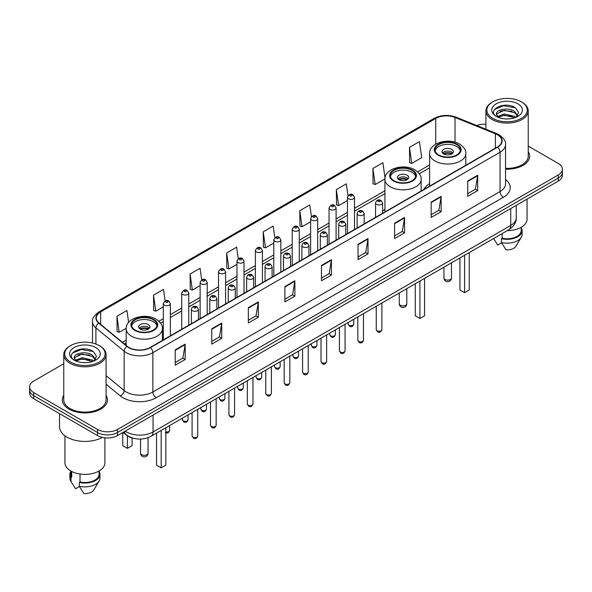 <?xml version="1.0" encoding="UTF-8"?>
<svg xmlns="http://www.w3.org/2000/svg" width="592" height="592" viewBox="0 0 592 592"><rect width="100%" height="100%" fill="white"/><g stroke="black" fill="none" stroke-linecap="round" stroke-linejoin="round"><path stroke-width="0.89" d="M384.933 209.413A24.916 14.386 0 0 0 382.595 211.078M429.614 183.624A24.916 14.386 0 0 0 423.776 189.521M133.289 438.25A14.104 8.14 180 0 1 126.562 435.268L123.055 432.375M63.766 363.74L33.729 381.085A14.104 8.14 0 0 0 29.6 386.842L29.6 392.984A14.104 8.14 0 0 0 33.729 398.742L97.554 435.586A14.104 8.14 0 0 0 117.497 435.586L558.271 181.108A14.104 8.14 0 0 0 562.4 175.35L562.4 172.279A14.104 8.14 0 0 1 558.271 178.037A14.104 8.14 0 0 0 562.4 172.279L562.4 169.208A14.104 8.14 0 0 0 558.271 163.451L528.234 146.113M29.6 386.842A14.104 8.14 0 0 0 33.729 392.6L97.554 429.444A14.104 8.14 0 0 0 117.497 429.444L117.497 432.515L558.271 178.037L117.497 432.515A14.104 8.14 0 0 1 97.554 432.515A14.104 8.14 0 0 0 117.497 432.515L117.497 435.586M33.729 392.6L33.729 395.671L97.554 432.515L33.729 395.671A14.104 8.14 0 0 1 29.6 389.913A14.104 8.14 0 0 0 33.729 395.671L33.729 398.742M63.766 395.36A22.563 13.024 0 0 0 62.36 399.889A22.563 13.024 0 0 0 68.968 409.102A22.563 13.024 0 0 0 93.558 411.928A22.563 13.024 0 0 0 107.485 399.889A22.563 13.024 0 0 0 106.079 395.36A22.563 13.024 0 0 1 107.485 399.889A22.563 13.024 0 0 1 93.558 411.928A22.563 13.024 0 0 1 68.968 409.102A22.563 13.024 0 0 1 62.36 399.889A22.563 13.024 0 0 1 63.766 395.36M497.369 134.747A15.044 8.688 180 0 1 501.779 140.881A15.044 8.688 180 0 1 497.369 147.023L150.205 347.46A15.044 8.688 180 0 1 127.243 346.298L98.99 323.003A15.044 8.688 180 0 1 96.274 318.022A15.044 8.688 180 0 1 100.677 311.88L435.742 118.43A15.044 8.688 180 0 1 455.011 117.46L495.363 133.77A15.044 8.688 180 0 1 497.369 134.747M497.635 134.591A15.422 8.902 0 0 0 495.578 133.592L455.226 117.283A15.422 8.902 0 0 0 435.483 118.274L100.411 311.725A15.422 8.902 0 0 0 98.686 323.128L126.94 346.424A15.422 8.902 0 0 0 150.472 347.615L497.635 147.179A15.422 8.902 0 0 0 497.635 134.591M175.202 349.879L175.202 365.234L185.178 359.477L185.178 344.122L175.202 349.879M175.202 362.511L182.884 358.071L185.133 344.633A3.759 2.168 -120 0 0 185.178 344.122M182.817 358.116L185.178 359.477M211.766 328.767L211.766 344.122L221.741 338.365L221.741 323.01L211.766 328.767M211.766 341.399L219.447 336.966L221.697 323.521A3.759 2.168 -120 0 0 221.741 323.01M219.38 337.003L221.741 338.365M248.329 307.655L248.329 323.01L258.304 317.253L258.304 301.898L248.329 307.655M248.329 320.287L256.01 315.854L258.267 302.408A3.759 2.168 -120 0 0 258.304 301.898M255.944 315.891L258.304 317.253M284.9 286.55L284.9 301.898L294.868 296.141L294.868 280.793L284.9 286.55M284.9 299.175L292.581 294.742L294.831 281.304A3.759 2.168 -120 0 0 294.868 280.793M292.507 294.779L294.868 296.141M467.724 180.997L467.724 196.352L477.692 190.594L477.692 175.239L467.724 180.997M467.724 193.621L475.406 189.188L477.655 175.75A3.759 2.168 -120 0 0 477.692 175.239M475.332 189.233L477.692 190.594M431.154 202.109L431.154 217.456L441.129 211.699L441.129 196.352L431.154 202.109M431.154 214.733L438.835 210.301L441.092 196.855A3.759 2.168 -120 0 0 441.129 196.352M438.768 210.338L441.129 211.699M394.59 223.214L394.59 238.569L404.565 232.811L404.565 217.456L394.59 223.214M394.59 235.845L402.271 231.413L404.521 217.967A3.759 2.168 -120 0 0 404.565 217.456M402.205 231.45L404.565 232.811M358.027 244.326L358.027 259.681L368.002 253.924L368.002 238.569L358.027 244.326M358.027 256.958L365.708 252.525L367.958 239.079A3.759 2.168 -120 0 0 368.002 238.569M365.641 252.562L368.002 253.924M321.463 265.438L321.463 280.793L331.431 275.036L331.431 259.681L321.463 265.438M321.463 278.07L329.145 273.63L331.394 260.191A3.759 2.168 -120 0 0 331.431 259.681M329.078 273.674L331.431 275.036M505.538 169.157A22.563 13.024 0 0 0 529.64 156.162A22.563 13.024 0 0 0 528.234 151.626A22.563 13.024 0 0 1 529.64 156.162A22.563 13.024 0 0 1 505.538 169.157M117.497 429.444L558.271 174.966A14.104 8.14 0 0 0 562.4 169.208M485.921 124.268A14.104 8.14 0 0 0 476.789 125.541M201.694 279.861L200.066 268.28L190.099 274.037L190.254 289.296M165.131 300.995L163.503 289.384L153.528 295.149L153.691 310.408M128.605 322.403L126.94 310.497L116.964 316.254L117.127 331.52M311.407 216.672L309.764 204.943L299.789 210.7L299.952 225.966M347.992 195.708L346.327 183.838L336.352 189.595L336.515 204.854M385.037 178.022L382.891 162.726L372.916 168.483L373.078 183.742M409.486 147.371L411.736 163.414L421.704 157.657L419.454 141.614L409.486 147.371L409.642 162.63M238.258 258.763L236.63 247.167L226.662 252.925L226.817 268.183M274.829 237.695L273.193 226.055L263.225 231.812L263.388 247.071M263.225 231.812L265.475 247.856L273.793 243.053M265.475 247.856L263.225 247.012M299.789 210.7L302.038 226.743L310.622 221.793M302.038 226.743L299.789 225.907M336.352 189.595L338.602 205.631L347.452 200.525M338.602 205.631L336.352 204.795M372.916 168.483L375.173 184.526L384.948 178.88M375.173 184.526L372.916 183.683M411.736 163.414L409.486 162.571M226.662 252.925L228.912 268.968L236.963 264.321M228.912 268.968L226.662 268.124M190.099 274.037L192.348 290.08L200.133 285.581M192.348 290.08L190.099 289.236M153.528 295.149L155.785 311.185L163.303 306.848M155.785 311.185L153.528 310.349M116.964 316.254L119.214 332.297L126.207 328.264M119.214 332.297L116.964 331.453M492.788 118.356A20.217 11.67 0 0 0 521.374 118.356A20.217 11.67 0 0 0 521.374 101.846L522.04 102.231A21.157 12.21 0 0 1 528.234 110.867A21.157 12.21 0 0 1 515.173 122.152A21.157 12.21 0 0 1 492.122 119.503A21.157 12.21 0 0 1 485.921 110.867A21.157 12.21 0 0 1 492.122 102.231L492.788 101.846A20.217 11.67 0 0 0 492.788 118.356M505.538 168.343A21.157 12.21 0 0 0 528.234 156.162L528.234 110.867M507.233 230.643A19.98 11.537 0 0 0 527.058 219.107L527.058 199.134M504.51 118.829L508.091 118.933M497.487 116.58L504.325 113.967L514.596 116.365L515.839 117.364M498.116 117.231L504.325 115.188L514.818 117.741M496.451 114.004L498.212 117.32M496.473 114.33C495.326 109.601 508.299 106.789 514.596 111.488L517.645 115.706M496.518 114.626L496.814 113.834L504.325 110.312L514.596 112.709L517.408 116.025M516.202 117.216L518.599 112.502L515.565 107.922C504.806 100.189 485.699 110.378 496.732 116.624L497.28 116.957M517.919 103.844A15.325 8.85 0 0 0 496.237 103.844A15.325 8.85 0 0 0 496.237 116.358A15.325 8.85 0 0 0 517.919 116.358A15.325 8.85 0 0 0 517.919 103.844M493.595 238.517L497.731 245.044L501.609 242.801M498.442 117.63L496.496 114.508M502.171 233.566L502.171 238.258A14.104 8.14 0 0 0 521.182 230.628L521.182 227.284M522.04 102.231L521.374 101.846A20.217 11.67 0 0 0 492.788 101.846M502.171 238.258L501.439 238.68L501.439 242.513L506.042 249.839A9.405 5.432 0 0 0 515.965 246.213L521.3 237.296A15.044 8.688 0 0 0 522.122 234.462L522.122 230.628A15.044 8.688 0 0 0 521.182 227.602M501.439 242.513A15.044 8.688 0 0 0 521.3 237.296M501.439 238.68A15.044 8.688 0 0 0 522.122 230.628M494.49 109.461L503.489 105.768L515.358 107.781M500.114 111.252L503.489 110.637L511.962 111.37M500.114 116.128L503.489 115.514L511.962 116.239M456.684 144.566A12.691 7.326 0 0 0 442.853 142.983A12.691 7.326 0 0 0 435.016 149.754A12.691 7.326 0 0 0 438.739 154.934A12.691 7.326 0 0 0 452.569 156.525A12.691 7.326 0 0 0 460.406 149.754A12.691 7.326 0 0 0 456.684 144.566M460.295 150.708A12.691 7.326 0 0 0 456.684 146.49A12.691 7.326 0 0 0 443.63 144.729A12.691 7.326 0 0 0 435.127 150.708M459.94 257.949L459.94 290.006L464.594 292.692L469.249 290.006L469.249 252.577M464.594 292.692L464.594 255.263M451.696 149.369A5.639 3.256 0 0 0 445.554 148.659A5.639 3.256 0 0 0 442.069 151.67A5.639 3.256 0 0 0 443.719 153.972A5.639 3.256 0 0 0 449.868 154.682A5.639 3.256 0 0 0 453.354 151.67A5.639 3.256 0 0 0 451.696 149.369M452.85 153.017A5.639 3.256 0 0 0 451.696 152.055A5.639 3.256 0 0 0 442.572 153.017M443.156 153.587A7.518 4.344 180 0 1 451.94 153.454L451.94 153.824M443.771 154.001A6.579 3.796 180 0 1 451.259 153.846L451.94 153.454M451.148 154.253L451.259 153.846M70.626 362.082A20.217 11.67 0 0 0 99.212 362.082A20.217 11.67 0 0 0 99.212 345.58L99.878 345.965A21.157 12.21 0 0 1 106.079 354.601A21.157 12.21 0 0 1 93.018 365.886A21.157 12.21 0 0 1 69.96 363.236A21.157 12.21 0 0 1 63.766 354.601A21.157 12.21 0 0 1 69.96 345.965L70.626 345.58A20.217 11.67 0 0 0 70.626 362.082M63.766 354.601L63.766 399.889A21.157 12.21 0 0 0 69.96 408.532A21.157 12.21 0 0 0 93.018 411.174A21.157 12.21 0 0 0 106.079 399.889L106.079 354.601M59.533 413.638L59.533 426.758A25.382 14.659 0 0 0 66.97 437.125A25.382 14.659 0 0 0 102.364 437.407M64.942 435.801L64.942 462.84A19.98 11.537 0 0 0 70.796 470.995A19.98 11.537 0 0 0 92.567 473.496A19.98 11.537 0 0 0 104.902 462.84L104.902 437.828M82.355 362.556L85.936 362.659M75.325 360.306L82.17 357.694L92.433 360.099L93.677 361.098M75.954 360.965L82.17 358.915L92.663 361.468M74.296 357.731L76.05 361.046M74.318 358.064C73.171 353.328 86.143 350.523 92.433 355.222L95.49 359.44M74.363 358.352L74.659 357.568L82.17 354.038L92.433 356.443L95.245 359.758M94.039 360.942L96.444 356.229L93.403 351.655C82.651 343.922 63.536 354.112 74.577 360.358L75.125 360.691M95.763 347.578A15.325 8.85 0 0 0 74.081 347.578A15.325 8.85 0 0 0 74.081 360.091A15.325 8.85 0 0 0 95.763 360.091A15.325 8.85 0 0 0 95.763 347.578M70.818 471.01L70.818 474.355A14.104 8.14 0 0 0 71.699 477.189L71.699 471.491M70.818 471.336A15.044 8.688 0 0 0 69.878 474.355L69.878 478.195A15.044 8.688 0 0 0 70.7 481.03A15.044 8.688 0 0 0 70.973 481.451L75.576 488.77L79.454 486.535M70.973 481.451L70.973 477.611L71.699 477.189M69.878 474.355A15.044 8.688 0 0 0 70.973 477.611M76.287 361.364L74.34 358.234M80.009 474.022L80.009 481.992A14.104 8.14 0 0 0 99.027 474.355L99.027 471.01M99.878 345.965L99.212 345.58A20.217 11.67 0 0 0 70.626 345.58M80.009 481.992L79.284 482.406L79.284 486.247L83.886 493.565A9.405 5.432 0 0 0 93.81 489.947L99.138 481.03A15.044 8.688 0 0 0 99.967 478.195L99.967 474.355A15.044 8.688 0 0 0 99.027 471.336M79.284 486.247A15.044 8.688 0 0 0 99.138 481.03M79.284 482.406A15.044 8.688 0 0 0 99.967 474.355M72.335 353.187L81.333 349.495L93.196 351.515M77.959 354.985L81.333 354.371L89.806 355.096M77.959 359.862L81.333 359.248L89.806 359.973M412.01 170.363A12.691 7.326 0 0 0 398.179 168.772A12.691 7.326 0 0 0 390.343 175.543A12.691 7.326 0 0 0 394.057 180.723A12.691 7.326 0 0 0 407.895 182.314A12.691 7.326 0 0 0 415.725 175.543A12.691 7.326 0 0 0 412.01 170.363M415.621 176.505A12.691 7.326 0 0 0 412.01 172.279A12.691 7.326 0 0 0 398.956 170.526A12.691 7.326 0 0 0 390.454 176.505M415.266 283.738L415.266 315.795L419.92 318.481L424.575 315.795L424.575 278.366M419.92 318.481L419.92 281.052M407.022 175.158A5.639 3.256 0 0 0 400.873 174.455A5.639 3.256 0 0 0 397.395 177.467A5.639 3.256 0 0 0 399.045 179.768A5.639 3.256 0 0 0 405.194 180.471A5.639 3.256 0 0 0 408.68 177.467A5.639 3.256 0 0 0 407.022 175.158M408.177 178.806A5.639 3.256 0 0 0 407.022 177.844A5.639 3.256 0 0 0 397.898 178.806M398.475 179.383A7.518 4.344 180 0 1 407.259 179.243L407.259 179.62M399.097 179.79A6.579 3.796 180 0 1 406.586 179.635L407.259 179.243M406.475 180.049L406.586 179.635M153.261 319.747A12.691 7.326 0 0 0 139.431 318.163A12.691 7.326 0 0 0 131.594 324.927A12.691 7.326 0 0 0 135.316 330.114A12.691 7.326 0 0 0 149.147 331.698A12.691 7.326 0 0 0 156.984 324.927A12.691 7.326 0 0 0 153.261 319.747M156.873 325.889A12.691 7.326 0 0 0 153.261 321.671A12.691 7.326 0 0 0 140.215 319.909A12.691 7.326 0 0 0 131.705 325.889M156.525 433.129L156.525 465.179L161.172 467.872L165.827 465.179L165.827 427.75M161.172 467.872L161.172 430.436M122.751 432.552L122.751 445.687L127.406 448.373L132.06 445.687L132.06 437.947M127.406 448.373L127.406 435.897M148.281 324.549A5.639 3.256 0 0 0 142.132 323.839A5.639 3.256 0 0 0 138.646 326.851A5.639 3.256 0 0 0 140.304 329.152A5.639 3.256 0 0 0 146.446 329.855A5.639 3.256 0 0 0 149.931 326.851A5.639 3.256 0 0 0 148.281 324.549M149.428 328.19A5.639 3.256 0 0 0 148.281 327.235A5.639 3.256 0 0 0 139.15 328.19M139.734 328.767A7.518 4.344 180 0 1 148.518 328.634L148.518 329.004M140.348 329.182A6.579 3.796 180 0 1 147.837 329.026L148.518 328.634M147.726 329.433L147.837 329.026M125.208 431.139A18.803 10.856 0 0 0 126.473 431.945A18.803 10.856 0 0 0 153.062 431.945L510.733 225.441A18.803 10.856 0 0 0 516.246 217.767C516.379 222.429 513.893 226.425 508.787 229.748L151.115 436.245A9.405 5.432 60 0 0 153.062 431.945L153.062 415.051M510.733 208.554L510.733 225.441A9.405 5.432 60 0 1 508.787 229.748M124.446 431.575A9.405 6.29 129.5 0 0 126.089 434.632L123.232 432.278M558.271 181.108L558.271 174.966M97.554 435.586L97.554 429.444M505.538 179.568A23.502 13.572 180 0 1 503.355 197.306L156.192 397.743A4.699 2.716 60 0 1 152.862 391.985L500.033 191.549A18.803 10.856 0 0 0 505.538 183.875L505.538 144.566A18.803 10.856 180 0 1 500.033 152.248A4.699 2.716 -120 0 0 497.635 147.179M156.192 397.743A23.502 13.572 180 0 1 122.951 397.743A23.502 13.572 180 0 1 120.317 395.93L106.079 384.193M126.94 346.424A4.699 3.145 129.5 0 0 124.165 351.234L124.165 390.535A18.803 10.856 0 0 0 126.274 391.985A18.803 10.856 0 0 0 152.862 391.985L152.862 352.684A18.803 10.856 180 0 1 124.165 351.234L95.911 327.931A18.803 10.856 180 0 1 92.507 321.708L92.507 343.012M505.538 144.566C506.167 141.636 504.007 138.358 499.056 134.739L496.584 133.54A4.699 2.205 112 0 0 495.578 133.592M496.584 133.54L456.232 117.231C448.447 114.471 441.055 114.87 434.062 118.43A4.699 2.716 60 0 1 435.483 118.274M100.411 311.725A4.699 2.716 -120 0 0 98.99 311.88C94.113 315.388 91.952 318.659 92.507 321.708M98.686 323.128A4.699 3.145 129.5 0 0 95.911 327.931L95.911 344.033M456.232 117.231A4.699 2.205 112 0 0 455.226 117.283M150.472 347.615A4.699 2.716 60 0 1 152.862 352.684L500.033 152.248L500.033 191.549A4.699 2.716 60 0 0 503.355 197.306M106.079 375.617L124.165 390.535A4.699 3.145 -50.5 0 1 120.317 395.93M100.677 311.88L100.677 324.394M495.363 133.77L495.363 148.185M455.011 117.46L455.011 142.154M466.252 164.99L465.808 164.813M435.742 118.43L435.742 144.13M429.614 164.961L417.634 171.872M384.933 190.757L354.504 208.325M347.452 212.395L336.093 218.951M329.041 223.029L317.675 229.585M310.622 233.655L299.263 240.219M292.211 244.289L280.845 250.853M273.793 254.923L262.426 261.479M255.374 265.556L244.015 272.113M236.963 276.183L225.596 282.747M218.544 286.817L207.185 293.38M200.133 297.45L188.767 304.014M181.714 308.084L170.355 314.641M163.303 318.711L158.885 321.264M126.192 340.141L122.418 342.317M321.463 265.926L331.394 260.191M358.027 244.814L367.958 239.079M394.59 223.702L404.521 217.967M431.154 202.59L441.092 196.855M467.724 181.485L477.655 175.75M284.9 287.031L294.831 281.304M248.329 308.143L258.267 302.408M211.766 329.256L221.697 323.521M175.202 350.368L185.133 344.633M438.235 155.222A13.401 7.733 0 0 0 457.187 155.222A13.401 7.733 0 0 0 457.187 144.285A13.401 7.733 0 0 0 438.235 144.285A13.401 7.733 0 0 0 438.235 155.222M465.808 165.249L465.808 153.587A18.1 10.449 180 0 1 454.634 163.244A18.1 10.449 180 0 1 434.913 160.98A18.1 10.449 180 0 1 429.614 153.587L429.614 186.147M445.051 279.483A3.759 2.168 180 0 1 443.948 277.951A3.759 3.759 0 0 0 449.594 281.207A3.759 3.759 0 0 0 451.474 277.951A3.759 2.168 180 0 1 450.371 279.483A3.759 2.168 180 0 1 445.051 279.483M393.562 181.011A13.401 7.733 0 0 0 412.506 181.011A13.401 7.733 0 0 0 412.506 170.074A13.401 7.733 0 0 0 393.562 170.074A13.401 7.733 0 0 0 393.562 181.011M421.134 191.038L421.134 179.383A18.1 10.449 180 0 1 409.96 189.033A18.1 10.449 180 0 1 390.239 186.769A18.1 10.449 180 0 1 384.933 179.383L384.933 211.943M400.377 305.28A3.759 2.168 180 0 1 399.274 303.748A3.759 3.759 0 0 0 404.913 307.004A3.759 3.759 0 0 0 406.793 303.748A3.759 2.168 180 0 1 405.698 305.28A3.759 2.168 180 0 1 400.377 305.28M134.813 330.403A13.401 7.733 0 0 0 153.765 330.403A13.401 7.733 0 0 0 153.765 319.458A13.401 7.733 0 0 0 134.813 319.458A13.401 7.733 0 0 0 134.813 330.403M162.386 340.43L162.386 328.767A18.1 10.449 180 0 1 151.219 338.424A18.1 10.449 180 0 1 131.491 336.16A18.1 10.449 180 0 1 126.192 328.767L126.192 345.432M141.629 454.663A3.759 2.168 180 0 1 140.526 453.132A3.759 3.759 0 0 0 146.172 456.388A3.759 3.759 0 0 0 148.052 453.132A3.759 2.168 180 0 1 146.949 454.663A3.759 2.168 180 0 1 141.629 454.663M381.892 329.596C380.959 332.134 379.516 332.874 377.563 331.823L376.246 329.596A2.819 1.628 0 0 0 377.074 330.75A2.819 1.628 0 0 0 380.145 331.098A2.819 1.628 0 0 0 381.892 329.596L381.892 303.008M376.579 204.373A3.522 2.035 180 0 1 375.543 202.93C376.445 200.037 378.288 199.201 381.078 200.414L382.595 202.93A3.522 2.035 180 0 1 380.419 204.81A3.522 2.035 180 0 1 376.579 204.373M379.901 200.533A1.177 0.681 0 0 0 378.236 200.533A1.177 0.681 0 0 0 378.236 201.495A1.177 0.681 0 0 0 379.901 201.495A1.177 0.681 0 0 0 379.901 200.533M363.473 340.23C362.548 342.761 361.105 343.508 359.144 342.457L357.834 340.23A2.819 1.628 0 0 0 358.656 341.377A2.819 1.628 0 0 0 361.734 341.732A2.819 1.628 0 0 0 363.473 340.23L363.473 313.642M358.16 215A3.522 2.035 180 0 1 357.124 213.564C358.027 210.671 359.869 209.834 362.659 211.048L364.176 213.564A3.522 2.035 180 0 1 362.001 215.444A3.522 2.035 180 0 1 358.16 215M361.483 211.166A1.177 0.681 0 0 0 359.825 211.166A1.177 0.681 0 0 0 359.825 212.121A1.177 0.681 0 0 0 361.483 212.121A1.177 0.681 0 0 0 361.483 211.166M345.062 350.856C344.13 353.394 342.687 354.142 340.733 353.084L339.416 350.856A2.819 1.628 0 0 0 340.245 352.011A2.819 1.628 0 0 0 343.316 352.366A2.819 1.628 0 0 0 345.062 350.856L345.062 324.275M339.741 225.633A3.522 2.035 180 0 1 338.713 224.198C339.616 221.304 341.458 220.461 344.241 221.682L345.765 224.198A3.522 2.035 180 0 1 343.589 226.077A3.522 2.035 180 0 1 339.741 225.633M343.071 221.793A1.177 0.681 0 0 0 341.406 221.793A1.177 0.681 0 0 0 341.406 222.755A1.177 0.681 0 0 0 343.071 222.755A1.177 0.681 0 0 0 343.071 221.793M326.643 361.49C325.711 364.028 324.268 364.768 322.314 363.717L321.005 361.49A2.819 1.628 0 0 0 321.826 362.644A2.819 1.628 0 0 0 324.904 362.992A2.819 1.628 0 0 0 326.643 361.49L326.643 334.909M321.33 236.267A3.522 2.035 180 0 1 320.294 234.824C321.197 231.931 323.04 231.095 325.829 232.308L327.346 234.824A3.522 2.035 180 0 1 325.171 236.704A3.522 2.035 180 0 1 321.33 236.267M324.653 232.427A1.177 0.681 0 0 0 322.988 232.427A1.177 0.681 0 0 0 322.988 233.389A1.177 0.681 0 0 0 324.653 233.389A1.177 0.681 0 0 0 324.653 232.427M308.225 372.124C307.3 374.662 305.857 375.402 303.896 374.351L302.586 372.124A2.819 1.628 0 0 0 303.415 373.278A2.819 1.628 0 0 0 306.486 373.626A2.819 1.628 0 0 0 308.225 372.124L308.225 345.543M302.912 246.901A3.522 2.035 180 0 1 301.883 245.458C302.786 242.565 304.628 241.728 307.411 242.942L308.935 245.458A3.522 2.035 180 0 1 306.76 247.338A3.522 2.035 180 0 1 302.912 246.901M306.242 243.06A1.177 0.681 0 0 0 304.577 243.06A1.177 0.681 0 0 0 304.577 244.022A1.177 0.681 0 0 0 306.242 244.022A1.177 0.681 0 0 0 306.242 243.06M289.814 382.758C288.881 385.296 287.438 386.036 285.485 384.985L284.175 382.758A2.819 1.628 0 0 0 284.996 383.905A2.819 1.628 0 0 0 288.075 384.26A2.819 1.628 0 0 0 289.814 382.758L289.814 356.169M284.5 257.527A3.522 2.035 180 0 1 283.464 256.092C284.367 253.198 286.21 252.362 289 253.576L290.517 256.092A3.522 2.035 180 0 1 288.341 257.971A3.522 2.035 180 0 1 284.5 257.527M287.823 253.694A1.177 0.681 0 0 0 286.158 253.694A1.177 0.681 0 0 0 286.158 254.649A1.177 0.681 0 0 0 287.823 254.649A1.177 0.681 0 0 0 287.823 253.694M271.395 393.384C270.47 395.922 269.027 396.67 267.066 395.611L265.756 393.384A2.819 1.628 0 0 0 266.585 394.538A2.819 1.628 0 0 0 269.656 394.894A2.819 1.628 0 0 0 271.395 393.384L271.395 366.803M266.082 268.161A3.522 2.035 180 0 1 265.053 266.726C265.949 263.832 267.799 262.989 270.581 264.21L272.105 266.726A3.522 2.035 180 0 1 269.922 268.605A3.522 2.035 180 0 1 266.082 268.161M269.404 264.321A1.177 0.681 0 0 0 267.747 264.321A1.177 0.681 0 0 0 267.747 265.283A1.177 0.681 0 0 0 269.404 265.283A1.177 0.681 0 0 0 269.404 264.321M252.984 404.018C252.051 406.556 250.608 407.296 248.655 406.245L247.338 404.018A2.819 1.628 0 0 0 248.166 405.172A2.819 1.628 0 0 0 251.237 405.527A2.819 1.628 0 0 0 252.984 404.018L252.984 377.437M247.671 278.795A3.522 2.035 180 0 1 246.635 277.352C247.537 274.459 249.38 273.622 252.17 274.836L253.687 277.352A3.522 2.035 180 0 1 251.511 279.232A3.522 2.035 180 0 1 247.671 278.795M250.993 274.954A1.177 0.681 0 0 0 249.328 274.954A1.177 0.681 0 0 0 249.328 275.916A1.177 0.681 0 0 0 250.993 275.916A1.177 0.681 0 0 0 250.993 274.954M234.565 414.652C233.64 417.19 232.197 417.93 230.236 416.879L228.926 414.652A2.819 1.628 0 0 0 229.748 415.806A2.819 1.628 0 0 0 232.826 416.154A2.819 1.628 0 0 0 234.565 414.652L234.565 388.071M229.252 289.429A3.522 2.035 180 0 1 228.223 287.986C229.119 285.092 230.961 284.256 233.751 285.47L235.268 287.986A3.522 2.035 180 0 1 233.093 289.865A3.522 2.035 180 0 1 229.252 289.429M232.575 285.588A1.177 0.681 0 0 0 230.917 285.588A1.177 0.681 0 0 0 230.917 286.55A1.177 0.681 0 0 0 232.575 286.55A1.177 0.681 0 0 0 232.575 285.588M216.154 425.285C215.222 427.824 213.779 428.564 211.825 427.513L210.508 425.285A2.819 1.628 0 0 0 211.337 426.432A2.819 1.628 0 0 0 214.408 426.788A2.819 1.628 0 0 0 216.154 425.285L216.154 398.697M210.841 300.055A3.522 2.035 180 0 1 209.805 298.62C210.708 295.726 212.55 294.89 215.34 296.104L216.857 298.62A3.522 2.035 180 0 1 214.681 300.499A3.522 2.035 180 0 1 210.841 300.055M214.163 296.222A1.177 0.681 0 0 0 212.498 296.222A1.177 0.681 0 0 0 212.498 297.177A1.177 0.681 0 0 0 214.163 297.177A1.177 0.681 0 0 0 214.163 296.222M197.735 435.912C196.81 438.45 195.367 439.197 193.406 438.147L192.097 435.912A2.819 1.628 0 0 0 192.918 437.066A2.819 1.628 0 0 0 195.996 437.421A2.819 1.628 0 0 0 197.735 435.912L197.735 409.331M192.422 310.689A3.522 2.035 180 0 1 191.386 309.253C192.289 306.36 194.132 305.516 196.921 306.737L198.438 309.253A3.522 2.035 180 0 1 196.263 311.133A3.522 2.035 180 0 1 192.422 310.689M195.745 306.848A1.177 0.681 0 0 0 194.087 306.848A1.177 0.681 0 0 0 194.087 307.81A1.177 0.681 0 0 0 195.745 307.81A1.177 0.681 0 0 0 195.745 306.848M348.984 325.163A2.819 1.628 0 0 0 352.062 325.519A2.819 1.628 0 0 0 353.801 324.009C352.869 326.547 351.426 327.287 349.472 326.236L348.163 324.009A2.819 1.628 0 0 0 348.984 325.163M354.504 229.511L354.504 197.343A3.522 2.035 180 0 1 352.329 199.223A3.522 2.035 180 0 1 348.488 198.786A3.522 2.035 180 0 1 347.452 197.343L347.452 233.581M350.146 195.908A1.177 0.681 0 0 0 351.811 195.908A1.177 0.681 0 0 0 351.811 194.946A1.177 0.681 0 0 0 350.146 194.946A1.177 0.681 0 0 0 350.146 195.908M330.573 335.797A2.819 1.628 0 0 0 333.644 336.145A2.819 1.628 0 0 0 335.383 334.643C334.458 337.181 333.015 337.921 331.054 336.87L329.744 334.643A2.819 1.628 0 0 0 330.573 335.797M336.093 240.145L336.093 207.977A3.522 2.035 180 0 1 333.918 209.857A3.522 2.035 180 0 1 330.07 209.42A3.522 2.035 180 0 1 329.041 207.977L329.041 244.215M331.735 206.541A1.177 0.681 0 0 0 333.392 206.541A1.177 0.681 0 0 0 333.392 205.579A1.177 0.681 0 0 0 331.735 205.579A1.177 0.681 0 0 0 331.735 206.541M312.154 346.424A2.819 1.628 0 0 0 315.225 346.779A2.819 1.628 0 0 0 316.972 345.277C316.039 347.815 314.596 348.555 312.643 347.504L311.325 345.277A2.819 1.628 0 0 0 312.154 346.424M317.675 250.771L317.675 218.611A3.522 2.035 180 0 1 315.499 220.49A3.522 2.035 180 0 1 311.658 220.046A3.522 2.035 180 0 1 310.622 218.611L310.622 254.841M313.316 217.168A1.177 0.681 0 0 0 314.981 217.168A1.177 0.681 0 0 0 314.981 216.213A1.177 0.681 0 0 0 313.316 216.213A1.177 0.681 0 0 0 313.316 217.168M293.743 357.057A2.819 1.628 0 0 0 296.814 357.413A2.819 1.628 0 0 0 298.553 355.903C297.628 358.441 296.185 359.189 294.224 358.138L292.914 355.903A2.819 1.628 0 0 0 293.743 357.057M299.263 261.405L299.263 229.245A3.522 2.035 180 0 1 297.08 231.124A3.522 2.035 180 0 1 293.24 230.68A3.522 2.035 180 0 1 292.211 229.245L292.211 265.475M294.905 227.802A1.177 0.681 0 0 0 296.562 227.802A1.177 0.681 0 0 0 296.562 226.84A1.177 0.681 0 0 0 294.905 226.84A1.177 0.681 0 0 0 294.905 227.802M275.324 367.691A2.819 1.628 0 0 0 278.395 368.046A2.819 1.628 0 0 0 280.142 366.537C279.209 369.075 277.766 369.815 275.813 368.764L274.496 366.537A2.819 1.628 0 0 0 275.324 367.691M280.845 272.039L280.845 239.871A3.522 2.035 180 0 1 278.669 241.758A3.522 2.035 180 0 1 274.829 241.314A3.522 2.035 180 0 1 273.793 239.871L273.793 276.109M276.486 238.435A1.177 0.681 0 0 0 278.151 238.435A1.177 0.681 0 0 0 278.151 237.473A1.177 0.681 0 0 0 276.486 237.473A1.177 0.681 0 0 0 276.486 238.435M256.906 378.325A2.819 1.628 0 0 0 259.984 378.673A2.819 1.628 0 0 0 261.723 377.171C260.798 379.709 259.355 380.449 257.394 379.398L256.084 377.171A2.819 1.628 0 0 0 256.906 378.325M262.426 282.673L262.426 250.505A3.522 2.035 180 0 1 260.251 252.384A3.522 2.035 180 0 1 256.41 251.948A3.522 2.035 180 0 1 255.374 250.505L255.374 286.743M258.075 249.069A1.177 0.681 0 0 0 259.733 249.069A1.177 0.681 0 0 0 259.733 248.107A1.177 0.681 0 0 0 258.075 248.107A1.177 0.681 0 0 0 258.075 249.069M238.495 388.951A2.819 1.628 0 0 0 241.566 389.307A2.819 1.628 0 0 0 243.312 387.804C242.38 390.343 240.937 391.083 238.983 390.032L237.666 387.804A2.819 1.628 0 0 0 238.495 388.951M244.015 293.299L244.015 261.139A3.522 2.035 180 0 1 241.839 263.018A3.522 2.035 180 0 1 237.991 262.574A3.522 2.035 180 0 1 236.963 261.139L236.963 297.369M239.656 259.696A1.177 0.681 0 0 0 241.321 259.696A1.177 0.681 0 0 0 241.321 258.741A1.177 0.681 0 0 0 239.656 258.741A1.177 0.681 0 0 0 239.656 259.696M220.076 399.585A2.819 1.628 0 0 0 223.154 399.94A2.819 1.628 0 0 0 224.893 398.438C223.961 400.969 222.518 401.716 220.564 400.666L219.255 398.438A2.819 1.628 0 0 0 220.076 399.585M225.596 303.933L225.596 271.772A3.522 2.035 180 0 1 223.421 273.652A3.522 2.035 180 0 1 219.58 273.208A3.522 2.035 180 0 1 218.544 271.772L218.544 308.003M221.245 270.329A1.177 0.681 0 0 0 222.903 270.329A1.177 0.681 0 0 0 222.903 269.367A1.177 0.681 0 0 0 221.245 269.367A1.177 0.681 0 0 0 221.245 270.329M201.665 410.219A2.819 1.628 0 0 0 204.736 410.574A2.819 1.628 0 0 0 206.475 409.065C205.55 411.603 204.107 412.343 202.153 411.292L200.836 409.065A2.819 1.628 0 0 0 201.665 410.219M207.185 314.567L207.185 282.399A3.522 2.035 180 0 1 205.01 284.286A3.522 2.035 180 0 1 201.162 283.842A3.522 2.035 180 0 1 200.133 282.399L200.133 318.637M202.827 280.963A1.177 0.681 0 0 0 204.492 280.963A1.177 0.681 0 0 0 204.492 280.001A1.177 0.681 0 0 0 202.827 280.001A1.177 0.681 0 0 0 202.827 280.963M183.246 420.853A2.819 1.628 0 0 0 186.325 421.201A2.819 1.628 0 0 0 188.064 419.698C187.131 422.237 185.688 422.977 183.735 421.926L182.425 419.698A2.819 1.628 0 0 0 183.246 420.853M188.767 325.2L188.767 293.033A3.522 2.035 180 0 1 186.591 294.912A3.522 2.035 180 0 1 182.75 294.476A3.522 2.035 180 0 1 181.714 293.033L181.714 329.27M184.408 291.597A1.177 0.681 0 0 0 186.073 291.597A1.177 0.681 0 0 0 186.073 290.635A1.177 0.681 0 0 0 184.408 290.635A1.177 0.681 0 0 0 184.408 291.597M165.827 431.857A2.819 1.628 0 0 0 169.645 430.332C168.72 432.87 167.277 433.61 165.316 432.56M170.355 335.827L170.355 303.666A3.522 2.035 180 0 1 168.172 305.546A3.522 2.035 180 0 1 164.332 305.102A3.522 2.035 180 0 1 163.303 303.666L163.303 339.897M165.997 302.223A1.177 0.681 0 0 0 167.654 302.223A1.177 0.681 0 0 0 167.654 301.269A1.177 0.681 0 0 0 165.997 301.269A1.177 0.681 0 0 0 165.997 302.223M151.115 436.245C143.553 440.048 135.982 440.048 128.42 436.245L126.089 434.632M516.246 217.767L516.246 205.372M434.062 118.43L98.99 311.88M429.614 167.825L419.299 173.774M384.933 193.614L354.504 211.181M347.452 215.259L336.093 221.815M329.041 225.885L317.675 232.449M310.622 236.519L299.263 243.083M292.211 247.153L280.845 253.709M273.793 257.786L262.426 264.343M255.374 268.413L244.015 274.977M236.963 279.047L225.596 285.61M218.544 289.68L207.185 296.237M200.133 300.314L188.767 306.871M181.714 310.941L170.355 317.504M163.303 321.574L160.55 323.165M126.192 342.997L124.461 344.004M494.387 239.849L493.587 238.524M485.921 129.234L485.921 110.867M465.808 153.587C466.207 150.405 464.113 147.223 459.533 144.048C448.862 137.448 428.985 142.746 429.614 153.587M451.474 262.841L451.474 277.951M443.948 267.184L443.948 277.951M72.231 483.583L70.7 481.03M421.134 179.383C421.534 176.194 419.439 173.019 414.859 169.845C404.188 163.237 384.312 168.535 384.933 179.383M406.793 288.63L406.793 303.748M399.274 292.973L399.274 303.748M162.386 328.767C162.785 325.585 160.691 322.403 156.11 319.229C145.447 312.628 125.563 317.919 126.192 328.767M148.052 437.673L148.052 453.132M140.526 439.086L140.526 453.132M376.246 329.596L376.246 306.271M375.543 217.36L375.543 202.93M382.595 213.29L382.595 202.93M357.834 340.23L357.834 316.898M357.124 227.994L357.124 213.564M364.176 223.924L364.176 213.564M339.416 350.856L339.416 327.531M338.713 238.628L338.713 224.198M345.765 234.558L345.765 224.198M321.005 361.49L321.005 338.165M320.294 249.262L320.294 234.824M327.346 245.192L327.346 234.824M302.586 372.124L302.586 348.799M301.883 259.888L301.883 245.458M308.935 255.818L308.935 245.458M284.175 382.758L284.175 359.425M283.464 270.522L283.464 256.092M290.517 266.452L290.517 256.092M265.756 393.384L265.756 370.059M265.053 281.156L265.053 266.726M272.105 277.086L272.105 266.726M247.338 404.018L247.338 380.693M246.635 291.789L246.635 277.352M253.687 287.719L253.687 277.352M228.926 414.652L228.926 391.327M228.223 302.423L228.223 287.986M235.268 298.346L235.268 287.986M210.508 425.285L210.508 401.953M209.805 313.05L209.805 298.62M216.857 308.98L216.857 298.62M192.097 435.912L192.097 412.587M191.386 323.683L191.386 309.253M198.438 319.613L198.438 309.253M353.801 324.009L353.801 319.229M354.504 197.343L352.987 194.827C350.938 193.355 349.095 194.191 347.452 197.343M348.163 324.009L348.163 322.485M335.383 334.643L335.383 329.862M336.093 207.977L334.569 205.461C332.526 203.988 330.684 204.825 329.041 207.977M329.744 334.643L329.744 333.118M316.972 345.277L316.972 340.489M317.675 218.611L316.158 216.095C314.108 214.615 312.265 215.458 310.622 218.611M311.325 345.277L311.325 343.752M298.553 355.903L298.553 351.123M299.263 229.245L297.739 226.729C295.697 225.249 293.854 226.085 292.211 229.245M292.914 355.903L292.914 354.379M280.142 366.537L280.142 361.756M280.845 239.871L279.328 237.355C277.278 235.882 275.435 236.719 273.793 239.871M274.496 366.537L274.496 365.012M261.723 377.171L261.723 372.39M262.426 250.505L260.909 247.989C258.867 246.516 257.017 247.352 255.374 250.505M256.084 377.171L256.084 375.646M243.312 387.804L243.312 383.017M244.015 261.139L242.491 258.623C240.448 257.143 238.606 257.986 236.963 261.139M237.666 387.804L237.666 386.28M224.893 398.438L224.893 393.65M225.596 271.772L224.079 269.256C222.037 267.776 220.187 268.62 218.544 271.772M219.255 398.438L219.255 396.906M206.475 409.065L206.475 404.284M207.185 282.399L205.661 279.89C203.618 278.41 201.776 279.246 200.133 282.399M200.836 409.065L200.836 407.54M188.064 419.698L188.064 414.918M188.767 293.033L187.25 290.517C185.2 289.044 183.357 289.88 181.714 293.033M182.425 419.698L182.425 418.174M169.645 430.332L169.645 425.552M170.355 303.666L168.831 301.15C166.789 299.67 164.946 300.514 163.303 303.666"/></g></svg>
